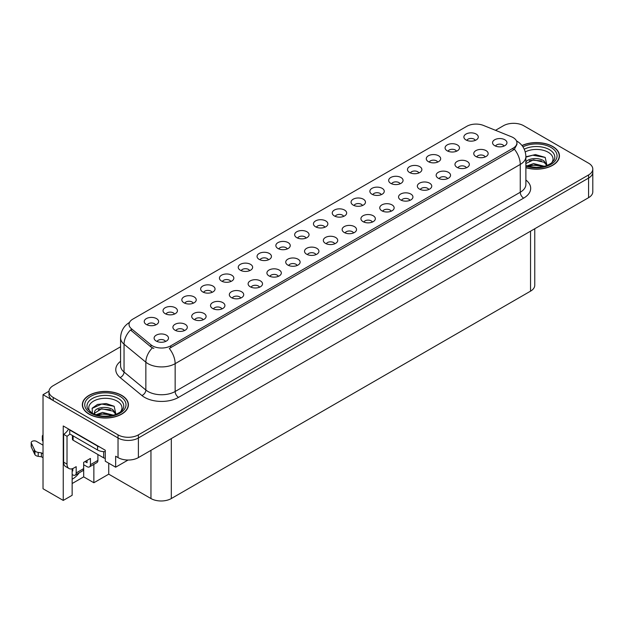 <?xml version="1.0" encoding="UTF-8"?>
<svg xmlns="http://www.w3.org/2000/svg" width="624" height="624" viewBox="0 0 624 624"><rect width="100%" height="100%" fill="white"/><g stroke="black" fill="none" stroke-linecap="round" stroke-linejoin="round"><path stroke-width="0.94" d="M230.857 281.502A4.321 2.496 0 0 0 229.694 280.293A4.321 2.496 0 0 0 225.436 279.661A4.321 2.496 0 0 0 222.425 281.502M231.73 275.2A7.199 4.157 0 0 0 222.503 274.732A7.199 4.157 0 0 0 220.124 279.895A7.199 4.157 0 0 0 221.551 281.073A7.199 4.157 0 0 0 233.158 279.895A7.199 4.157 0 0 0 231.73 275.2M475.293 140.377A4.321 2.496 0 0 0 474.139 139.168A4.321 2.496 0 0 0 469.88 138.536A4.321 2.496 0 0 0 466.869 140.377M476.174 134.066A7.199 4.157 0 0 0 466.947 133.606A7.199 4.157 0 0 0 464.56 138.77A7.199 4.157 0 0 0 465.988 139.948A7.199 4.157 0 0 0 477.602 138.77A7.199 4.157 0 0 0 476.174 134.066M466.37 167.794A4.321 2.496 0 0 0 465.208 166.577A4.321 2.496 0 0 0 460.949 165.945A4.321 2.496 0 0 0 457.938 167.794M467.243 161.483A7.199 4.157 0 0 0 458.016 161.023A7.199 4.157 0 0 0 455.637 166.187A7.199 4.157 0 0 0 457.064 167.365A7.199 4.157 0 0 0 468.671 166.187A7.199 4.157 0 0 0 467.243 161.483M249.655 270.652A4.321 2.496 0 0 0 248.5 269.435A4.321 2.496 0 0 0 244.241 268.804A4.321 2.496 0 0 0 241.231 270.652M250.536 264.342A7.199 4.157 0 0 0 241.309 263.874A7.199 4.157 0 0 0 238.922 269.045A7.199 4.157 0 0 0 240.349 270.215A7.199 4.157 0 0 0 251.963 269.045A7.199 4.157 0 0 0 250.536 264.342M409.96 200.359A4.321 2.496 0 0 0 408.798 199.15A4.321 2.496 0 0 0 404.547 198.518A4.321 2.496 0 0 0 401.528 200.359M410.834 194.048A7.199 4.157 0 0 0 401.606 193.588A7.199 4.157 0 0 0 399.227 198.752A7.199 4.157 0 0 0 400.655 199.93A7.199 4.157 0 0 0 412.261 198.752A7.199 4.157 0 0 0 410.834 194.048M362.474 205.514A4.321 2.496 0 0 0 361.319 204.298A4.321 2.496 0 0 0 357.061 203.666A4.321 2.496 0 0 0 354.05 205.514M363.355 199.204A7.199 4.157 0 0 0 354.128 198.744A7.199 4.157 0 0 0 351.741 203.908A7.199 4.157 0 0 0 353.168 205.085A7.199 4.157 0 0 0 364.783 203.908A7.199 4.157 0 0 0 363.355 199.204M297.141 265.496A4.321 2.496 0 0 0 295.979 264.28A4.321 2.496 0 0 0 291.728 263.648A4.321 2.496 0 0 0 288.709 265.496M298.015 259.186A7.199 4.157 0 0 0 288.787 258.726A7.199 4.157 0 0 0 286.408 263.89A7.199 4.157 0 0 0 287.836 265.067A7.199 4.157 0 0 0 299.442 263.89A7.199 4.157 0 0 0 298.015 259.186M418.883 172.949A4.321 2.496 0 0 0 417.729 171.733A4.321 2.496 0 0 0 413.47 171.101A4.321 2.496 0 0 0 410.459 172.949M419.765 166.639A7.199 4.157 0 0 0 410.537 166.171A7.199 4.157 0 0 0 408.151 171.343A7.199 4.157 0 0 0 409.578 172.513A7.199 4.157 0 0 0 421.192 171.343A7.199 4.157 0 0 0 419.765 166.639M353.551 232.931A4.321 2.496 0 0 0 352.388 231.715A4.321 2.496 0 0 0 348.137 231.083A4.321 2.496 0 0 0 345.119 232.931M354.424 226.621A7.199 4.157 0 0 0 345.197 226.153A7.199 4.157 0 0 0 342.818 231.325A7.199 4.157 0 0 0 344.245 232.495A7.199 4.157 0 0 0 355.852 231.325A7.199 4.157 0 0 0 354.424 226.621M381.28 194.657A4.321 2.496 0 0 0 380.117 193.44A4.321 2.496 0 0 0 375.866 192.808A4.321 2.496 0 0 0 372.848 194.657M382.153 188.347A7.199 4.157 0 0 0 372.934 187.886A7.199 4.157 0 0 0 370.547 193.05A7.199 4.157 0 0 0 371.974 194.228A7.199 4.157 0 0 0 383.588 193.05A7.199 4.157 0 0 0 382.153 188.347M315.947 254.639A4.321 2.496 0 0 0 314.785 253.422A4.321 2.496 0 0 0 310.526 252.79A4.321 2.496 0 0 0 307.515 254.639M316.82 248.329A7.199 4.157 0 0 0 307.593 247.868A7.199 4.157 0 0 0 305.206 253.032A7.199 4.157 0 0 0 306.641 254.21A7.199 4.157 0 0 0 318.248 253.032A7.199 4.157 0 0 0 316.82 248.329M437.689 162.092A4.321 2.496 0 0 0 436.527 160.875A4.321 2.496 0 0 0 432.276 160.243A4.321 2.496 0 0 0 429.257 162.092M438.563 155.782A7.199 4.157 0 0 0 429.335 155.321A7.199 4.157 0 0 0 426.956 160.485A7.199 4.157 0 0 0 428.384 161.663A7.199 4.157 0 0 0 439.99 160.485A7.199 4.157 0 0 0 438.563 155.782M372.349 222.074A4.321 2.496 0 0 0 371.194 220.857A4.321 2.496 0 0 0 366.935 220.225A4.321 2.496 0 0 0 363.925 222.074M373.23 215.764A7.199 4.157 0 0 0 364.003 215.296A7.199 4.157 0 0 0 361.616 220.467A7.199 4.157 0 0 0 363.051 221.645A7.199 4.157 0 0 0 374.657 220.467A7.199 4.157 0 0 0 373.23 215.764M174.447 314.075A4.321 2.496 0 0 0 173.285 312.858A4.321 2.496 0 0 0 169.026 312.226A4.321 2.496 0 0 0 166.015 314.075M175.321 307.765A7.199 4.157 0 0 0 166.093 307.297A7.199 4.157 0 0 0 163.714 312.468A7.199 4.157 0 0 0 165.142 313.646A7.199 4.157 0 0 0 176.748 312.468A7.199 4.157 0 0 0 175.321 307.765M268.46 259.795A4.321 2.496 0 0 0 267.298 258.578A4.321 2.496 0 0 0 263.047 257.946A4.321 2.496 0 0 0 260.029 259.795M269.334 253.484A7.199 4.157 0 0 0 260.114 253.024A7.199 4.157 0 0 0 257.728 258.188A7.199 4.157 0 0 0 259.155 259.366A7.199 4.157 0 0 0 270.769 258.188A7.199 4.157 0 0 0 269.334 253.484M184.322 330.634A4.321 2.496 0 0 0 183.16 329.417A4.321 2.496 0 0 0 178.909 328.786A4.321 2.496 0 0 0 175.89 330.634M185.195 324.324A7.199 4.157 0 0 0 175.976 323.856A7.199 4.157 0 0 0 173.589 329.027A7.199 4.157 0 0 0 175.016 330.197A7.199 4.157 0 0 0 186.631 329.027A7.199 4.157 0 0 0 185.195 324.324M324.87 227.23A4.321 2.496 0 0 0 323.708 226.013A4.321 2.496 0 0 0 319.457 225.381A4.321 2.496 0 0 0 316.438 227.23M325.744 220.919A7.199 4.157 0 0 0 316.524 220.451A7.199 4.157 0 0 0 314.137 225.623A7.199 4.157 0 0 0 315.565 226.793A7.199 4.157 0 0 0 327.179 225.623A7.199 4.157 0 0 0 325.744 220.919M221.926 308.919A4.321 2.496 0 0 0 220.771 307.702A4.321 2.496 0 0 0 216.512 307.07A4.321 2.496 0 0 0 213.502 308.919M222.807 302.609A7.199 4.157 0 0 0 213.58 302.149A7.199 4.157 0 0 0 211.193 307.312A7.199 4.157 0 0 0 212.62 308.49A7.199 4.157 0 0 0 224.234 307.312A7.199 4.157 0 0 0 222.807 302.609M278.335 276.354A4.321 2.496 0 0 0 277.181 275.137A4.321 2.496 0 0 0 272.922 274.505A4.321 2.496 0 0 0 269.911 276.354M279.217 270.044A7.199 4.157 0 0 0 269.989 269.576A7.199 4.157 0 0 0 267.602 274.747A7.199 4.157 0 0 0 269.03 275.917A7.199 4.157 0 0 0 280.644 274.747A7.199 4.157 0 0 0 279.217 270.044M343.676 216.372A4.321 2.496 0 0 0 342.514 215.155A4.321 2.496 0 0 0 338.255 214.523A4.321 2.496 0 0 0 335.244 216.372M344.549 210.062A7.199 4.157 0 0 0 335.322 209.594A7.199 4.157 0 0 0 332.935 214.765A7.199 4.157 0 0 0 334.37 215.943A7.199 4.157 0 0 0 345.977 214.765A7.199 4.157 0 0 0 344.549 210.062M240.731 298.061A4.321 2.496 0 0 0 239.569 296.852A4.321 2.496 0 0 0 235.318 296.221A4.321 2.496 0 0 0 232.3 298.061M241.605 291.751A7.199 4.157 0 0 0 232.385 291.291A7.199 4.157 0 0 0 229.999 296.455A7.199 4.157 0 0 0 231.426 297.632A7.199 4.157 0 0 0 243.04 296.455A7.199 4.157 0 0 0 241.605 291.751M400.085 183.799A4.321 2.496 0 0 0 398.923 182.59A4.321 2.496 0 0 0 394.664 181.958A4.321 2.496 0 0 0 391.654 183.799M400.959 177.497A7.199 4.157 0 0 0 391.732 177.029A7.199 4.157 0 0 0 389.345 182.192A7.199 4.157 0 0 0 390.78 183.37A7.199 4.157 0 0 0 402.386 182.192A7.199 4.157 0 0 0 400.959 177.497M334.745 243.781A4.321 2.496 0 0 0 333.59 242.572A4.321 2.496 0 0 0 329.332 241.94A4.321 2.496 0 0 0 326.321 243.781M335.626 237.471A7.199 4.157 0 0 0 326.399 237.011A7.199 4.157 0 0 0 324.012 242.174A7.199 4.157 0 0 0 325.439 243.352A7.199 4.157 0 0 0 337.054 242.174A7.199 4.157 0 0 0 335.626 237.471M287.266 248.937A4.321 2.496 0 0 0 286.104 247.72A4.321 2.496 0 0 0 281.845 247.088A4.321 2.496 0 0 0 278.834 248.937M288.14 242.627A7.199 4.157 0 0 0 278.912 242.167A7.199 4.157 0 0 0 276.533 247.33A7.199 4.157 0 0 0 277.961 248.508A7.199 4.157 0 0 0 289.567 247.33A7.199 4.157 0 0 0 288.14 242.627M485.168 156.936A4.321 2.496 0 0 0 484.013 155.719A4.321 2.496 0 0 0 479.755 155.087A4.321 2.496 0 0 0 476.744 156.936M486.049 150.626A7.199 4.157 0 0 0 476.822 150.166A7.199 4.157 0 0 0 474.435 155.329A7.199 4.157 0 0 0 475.862 156.507A7.199 4.157 0 0 0 487.477 155.329A7.199 4.157 0 0 0 486.049 150.626M259.537 287.212A4.321 2.496 0 0 0 258.375 285.995A4.321 2.496 0 0 0 254.116 285.363A4.321 2.496 0 0 0 251.105 287.212M260.411 280.901A7.199 4.157 0 0 0 251.183 280.433A7.199 4.157 0 0 0 248.797 285.605A7.199 4.157 0 0 0 250.232 286.775A7.199 4.157 0 0 0 261.838 285.605A7.199 4.157 0 0 0 260.411 280.901M155.641 324.932A4.321 2.496 0 0 0 154.479 323.716A4.321 2.496 0 0 0 150.228 323.084A4.321 2.496 0 0 0 147.217 324.932M156.523 318.622A7.199 4.157 0 0 0 147.295 318.154A7.199 4.157 0 0 0 144.908 323.326A7.199 4.157 0 0 0 146.336 324.496A7.199 4.157 0 0 0 157.95 323.326A7.199 4.157 0 0 0 156.523 318.622M212.051 292.36A4.321 2.496 0 0 0 210.889 291.143A4.321 2.496 0 0 0 206.638 290.511A4.321 2.496 0 0 0 203.627 292.36M212.924 286.049A7.199 4.157 0 0 0 203.705 285.589A7.199 4.157 0 0 0 201.318 290.753A7.199 4.157 0 0 0 202.745 291.931A7.199 4.157 0 0 0 214.36 290.753A7.199 4.157 0 0 0 212.924 286.049M165.516 341.484A4.321 2.496 0 0 0 164.362 340.275A4.321 2.496 0 0 0 160.103 339.643A4.321 2.496 0 0 0 157.092 341.484M166.397 335.174A7.199 4.157 0 0 0 157.17 334.714A7.199 4.157 0 0 0 154.783 339.877A7.199 4.157 0 0 0 156.211 341.055A7.199 4.157 0 0 0 167.825 339.877A7.199 4.157 0 0 0 166.397 335.174M503.974 146.078A4.321 2.496 0 0 0 502.811 144.869A4.321 2.496 0 0 0 498.56 144.238A4.321 2.496 0 0 0 495.55 146.078M504.847 139.768A7.199 4.157 0 0 0 495.628 139.308A7.199 4.157 0 0 0 493.241 144.472A7.199 4.157 0 0 0 494.668 145.649A7.199 4.157 0 0 0 506.282 144.472A7.199 4.157 0 0 0 504.847 139.768M306.064 238.079A4.321 2.496 0 0 0 304.91 236.87A4.321 2.496 0 0 0 300.651 236.239A4.321 2.496 0 0 0 297.64 238.079M306.946 231.769A7.199 4.157 0 0 0 297.718 231.309A7.199 4.157 0 0 0 295.331 236.473A7.199 4.157 0 0 0 296.759 237.65A7.199 4.157 0 0 0 308.373 236.473A7.199 4.157 0 0 0 306.946 231.769M203.128 319.777A4.321 2.496 0 0 0 201.965 318.56A4.321 2.496 0 0 0 197.707 317.928A4.321 2.496 0 0 0 194.696 319.777M204.001 313.466A7.199 4.157 0 0 0 194.774 312.998A7.199 4.157 0 0 0 192.387 318.17A7.199 4.157 0 0 0 193.822 319.348A7.199 4.157 0 0 0 205.429 318.17A7.199 4.157 0 0 0 204.001 313.466M456.495 151.234A4.321 2.496 0 0 0 455.333 150.017A4.321 2.496 0 0 0 451.074 149.386A4.321 2.496 0 0 0 448.063 151.234M457.369 144.924A7.199 4.157 0 0 0 448.141 144.464A7.199 4.157 0 0 0 445.754 149.627A7.199 4.157 0 0 0 447.19 150.805A7.199 4.157 0 0 0 458.796 149.627A7.199 4.157 0 0 0 457.369 144.924M391.154 211.216A4.321 2.496 0 0 0 389.992 209.999A4.321 2.496 0 0 0 385.741 209.368A4.321 2.496 0 0 0 382.73 211.216M392.036 204.906A7.199 4.157 0 0 0 382.808 204.446A7.199 4.157 0 0 0 380.422 209.609A7.199 4.157 0 0 0 381.849 210.787A7.199 4.157 0 0 0 393.463 209.609A7.199 4.157 0 0 0 392.036 204.906M193.245 303.217A4.321 2.496 0 0 0 192.091 302A4.321 2.496 0 0 0 187.832 301.369A4.321 2.496 0 0 0 184.821 303.217M194.126 296.907A7.199 4.157 0 0 0 184.899 296.447A7.199 4.157 0 0 0 182.512 301.61A7.199 4.157 0 0 0 183.94 302.788A7.199 4.157 0 0 0 195.554 301.61A7.199 4.157 0 0 0 194.126 296.907M447.564 178.651A4.321 2.496 0 0 0 446.402 177.434A4.321 2.496 0 0 0 442.151 176.803A4.321 2.496 0 0 0 439.14 178.651M448.445 172.341A7.199 4.157 0 0 0 439.218 171.873A7.199 4.157 0 0 0 436.831 177.044A7.199 4.157 0 0 0 438.259 178.214A7.199 4.157 0 0 0 449.873 177.044A7.199 4.157 0 0 0 448.445 172.341M428.758 189.509A4.321 2.496 0 0 0 427.604 188.292A4.321 2.496 0 0 0 423.345 187.66A4.321 2.496 0 0 0 420.334 189.509M429.64 183.199A7.199 4.157 0 0 0 420.412 182.731A7.199 4.157 0 0 0 418.025 187.902A7.199 4.157 0 0 0 419.453 189.072A7.199 4.157 0 0 0 431.067 187.902A7.199 4.157 0 0 0 429.64 183.199M513.131 137.576A12.964 7.48 0 0 0 511.399 136.742L483.452 125.44A12.964 7.48 0 0 0 466.853 126.282L132.842 319.121A12.964 7.48 0 0 0 129.043 324.41A12.964 7.48 0 0 0 131.391 328.7L150.961 344.838A12.964 7.48 0 0 0 170.742 345.836L513.131 148.161A12.964 7.48 0 0 0 516.929 142.865A12.964 7.48 0 0 0 513.131 137.576M49 391.24L43.025 394.688L118.03 437.993A14.399 8.315 0 0 0 138.395 437.993L588.58 178.082A14.399 8.315 0 0 0 592.8 172.201A14.399 8.315 0 0 1 588.58 178.082L138.395 437.993A14.399 8.315 0 0 1 118.03 437.993L53.204 400.569A14.399 8.315 0 0 1 48.984 394.688L48.984 391.552A14.399 8.315 0 0 0 53.204 397.433L118.03 434.858A14.399 8.315 0 0 0 138.395 434.858L588.58 174.946A14.399 8.315 0 0 0 592.8 169.065A14.399 8.315 0 0 0 588.58 163.192L523.754 125.759A14.399 8.315 0 0 0 503.389 125.759L495.511 130.315M514.121 123.334L513.029 123.334M72.142 468.757L72.142 495.292L63.25 500.425L63.25 425.966L105.269 450.224L105.269 461.198L115.651 467.197L115.651 456.222L118.03 457.595A14.399 8.315 0 0 0 138.395 457.595L588.58 197.675A14.399 8.315 0 0 0 592.8 191.802L592.8 169.065M128.068 460.028L115.651 467.197M63.25 500.425L43.025 488.748L43.025 394.688M534.76 228.751L534.76 285.269A14.399 8.315 180 0 1 530.54 291.151L171.319 498.545A14.399 8.315 180 0 1 150.953 498.545L108.732 474.17L108.732 463.195M108.732 474.17L93.865 482.75L93.865 464.35M72.142 483.538L83.686 476.876L93.865 482.75M72.142 479.201A15.358 8.869 120 0 0 79.131 472.852M83.686 476.876L83.686 464.724M525.884 167.708A23.041 13.299 0 0 0 559.455 155.883A23.041 13.299 0 0 0 552.708 146.476A23.041 13.299 0 0 0 521.984 145.509M121.664 395.335A23.041 13.299 0 0 0 96.556 392.449A23.041 13.299 0 0 0 82.329 404.742A23.041 13.299 0 0 0 89.076 414.149A23.041 13.299 0 0 0 114.184 417.035A23.041 13.299 0 0 0 128.411 404.742A23.041 13.299 0 0 0 121.664 395.335M516.929 142.865L516.929 144.456L514.387 149.198L513.131 150.111L169.283 348.449A16.801 9.703 60 0 1 175.149 363.667A19.196 11.084 180 0 1 147.997 363.667A19.196 11.084 180 0 1 145.852 362.193L124.043 344.206A19.196 11.084 180 0 1 120.572 337.849L120.572 365.68A19.196 11.084 0 0 0 124.043 372.037L145.852 390.016A19.196 11.084 0 0 0 147.997 391.498A19.196 11.084 0 0 0 175.149 391.498L520.26 192.247A19.196 11.084 0 0 0 525.884 184.408L525.884 156.585A19.196 11.084 180 0 1 520.26 164.424A16.801 9.703 -120 0 0 514.387 149.198M153.871 348.449L150.961 346.975L130.517 329.956A16.801 11.24 129.5 0 0 124.043 344.206L124.043 372.037A4.797 3.214 -50.5 0 1 120.112 377.543A24.001 13.853 180 0 1 120.572 361.28M120.572 346.78L53.204 385.679A14.399 8.315 0 0 0 48.984 391.552M97.906 454.514L97.906 460.395L90.433 464.708A4.797 2.769 60 0 1 89.443 466.9A4.797 2.769 60 0 1 87.04 466.666L83.647 464.708M90.433 464.708L90.433 458.437L83.647 462.353L83.647 468.624L76.183 472.937L76.183 466.666L73.804 468.039A9.602 5.546 -60 0 1 69.007 468.515A9.602 5.546 -60 0 1 67.018 464.116L67.018 436.293L63.625 434.335A9.602 5.546 120 0 0 68.554 429.031M85.004 461.573L87.04 462.743L87.04 460.395M99.739 447.026A9.602 5.546 180 0 1 97.562 446.09L69.732 430.022A9.602 5.546 0 0 0 70.021 429.874M69.732 430.022L69.732 433.937L97.562 450.005A9.602 5.546 0 0 0 105.269 451.604M69.007 468.515L65.614 466.549A9.602 5.546 -60 0 1 63.625 462.158L63.625 434.335M69.81 433.984A9.602 5.546 -60 0 1 67.018 436.293M72.142 470.605L72.79 470.972L72.79 468.538M43.025 457.712L41.41 456.776L41.41 452.86L43.025 453.788M76.183 472.937A4.797 2.769 60 0 1 75.184 475.129A4.797 2.769 60 0 1 72.79 474.895L72.142 474.521M43.025 445.169L36.434 441.363A3.065 1.771 180 0 0 33.095 440.981A3.065 1.771 180 0 0 31.2 442.619A3.065 1.771 180 0 0 31.301 443.071L34.944 450.801A4.797 2.769 0 0 0 38.212 452.408L41.41 452.86M41.41 456.776L38.212 456.323L38.212 452.408M34.944 450.801L34.944 454.724L31.301 446.995A3.065 1.771 0 0 1 31.2 446.534L31.2 442.619M34.944 454.724A4.797 2.769 0 0 0 38.212 456.323M75.184 475.129L82.657 470.824A4.797 2.769 -120 0 0 83.647 468.624M34.297 449.522L34.297 453.445M89.443 466.9L96.907 462.595A4.797 2.769 -120 0 0 97.906 460.395M43.025 437.315A3.065 1.771 180 0 1 42.323 436.192A3.065 1.771 180 0 1 43.025 435.068M42.323 436.192L42.323 440.115A3.065 1.771 0 0 0 43.025 441.238M525.252 151.913A16.614 9.586 180 0 1 548.161 152.233A16.614 9.586 180 0 1 551.437 163.106M547.053 165.82L545.181 157.396L535.454 154.58L525.884 156.788M522.085 145.642A22.799 13.166 180 0 1 552.536 146.57A22.799 13.166 180 0 1 559.213 155.883A22.799 13.166 180 0 1 525.884 167.552M526.945 165.914L533.606 163.558L544.526 166.319M528.193 166.288L535.673 164.752L543.106 166.663M525.681 162.802C526.469 158.48 538.333 156.764 544.089 161.031L547.217 165.43M525.884 163.527L533.528 159.838L544.089 162.279L546.913 165.547M525.884 157.162L532.756 155.189L545.236 157.435M529.292 160.789L532.756 160.165L541.406 160.906M529.3 165.766L532.756 165.142L541.414 165.883M90.347 411.965A16.614 9.586 180 0 1 95.815 400.031A16.614 9.586 180 0 1 117.117 401.099A16.614 9.586 180 0 1 120.393 411.965M116.002 414.679L114.137 406.255L106.205 403.556L97.539 404.43L92.165 408.197L92.336 413.026M121.493 395.437A22.799 13.166 180 0 1 128.17 404.742A22.799 13.166 180 0 1 114.098 416.902A22.799 13.166 180 0 1 89.248 414.047A22.799 13.166 180 0 1 82.571 404.742A22.799 13.166 180 0 1 96.642 392.582A22.799 13.166 180 0 1 121.493 395.437M95.901 414.773L102.562 412.417L113.482 415.178M97.149 415.147L104.629 413.611L112.063 415.522M94.123 414.11L94.637 411.661A10.85 6.263 0 0 0 94.52 412.581A10.85 6.263 0 0 0 95.027 414.469M94.637 411.661C95.417 407.339 107.289 405.623 113.045 409.898L116.173 414.289M94.567 413.182L101.626 408.79L113.045 411.138L115.869 414.406M72.423 435.497L72.423 439.234A2.402 1.388 0 0 0 73.125 440.209L103.67 457.844A2.402 1.388 0 0 0 105.269 458.25M92.048 408.424L101.704 404.048L114.192 406.294M98.249 409.656L101.704 409.024L110.362 409.765M98.257 414.625L101.704 414.001L110.37 414.749M588.58 197.675L588.58 174.946M138.395 457.595L138.395 434.858M118.03 457.595L118.03 434.858M171.319 498.545L171.319 438.586M530.54 291.151L530.54 231.184M150.953 498.545L150.953 450.341M131.391 328.7L131.391 330.837M150.961 344.838L150.961 346.975M170.742 345.836L170.742 347.794M513.131 148.161L513.131 150.111M178.55 397.371A4.797 2.769 60 0 1 175.149 391.498L175.149 363.667L520.26 164.424L520.26 192.247A4.797 2.769 60 0 0 523.653 198.128L178.55 397.371A24.001 13.853 180 0 1 144.604 397.371A24.001 13.853 180 0 1 141.913 395.522L120.112 377.543M152.396 347.864A16.801 11.24 129.5 0 0 145.852 362.193L145.852 390.016A4.797 3.214 -50.5 0 1 141.913 395.522M525.884 180.016A24.001 13.853 180 0 1 523.653 198.128M53.204 397.433L53.204 400.569M97.562 446.09L97.562 450.005M67.018 464.116L63.625 462.158M31.301 443.071L31.301 446.995M524.254 149.191A18.392 10.616 180 0 1 549.416 149.643A18.392 10.616 180 0 1 554.159 159.955L551.288 163.215L546.913 165.547L542.077 166.865L536.429 167.357L529.214 166.546L525.884 165.539M522.951 146.851A20.639 11.918 180 0 1 551.008 147.451A20.639 11.918 180 0 1 552.716 163.192A20.639 11.918 180 0 1 525.884 166.124M87.633 408.821A18.392 10.616 180 0 1 96.135 396.833A18.392 10.616 180 0 1 118.373 398.51A18.392 10.616 180 0 1 123.107 408.821C121.29 410.6 124.075 410.374 115.869 414.414C107.219 417.167 99.247 416.715 91.978 413.049L87.633 408.821M119.964 396.318A20.639 11.918 180 0 1 119.964 413.166A20.639 11.918 180 0 1 90.776 413.166A20.639 11.918 180 0 1 90.776 396.318A20.639 11.918 180 0 1 119.964 396.318M103.67 457.844L103.67 451.62M73.125 440.209L73.125 435.903M525.884 156.585C525.556 149.682 522.522 144.503 516.781 141.055L516.461 140.876M129.675 322.319C123.926 325.775 120.892 330.946 120.572 337.849M559.213 155.883L559.213 157.794M128.17 404.742L128.17 406.653M82.571 404.742L82.571 406.653"/></g></svg>

